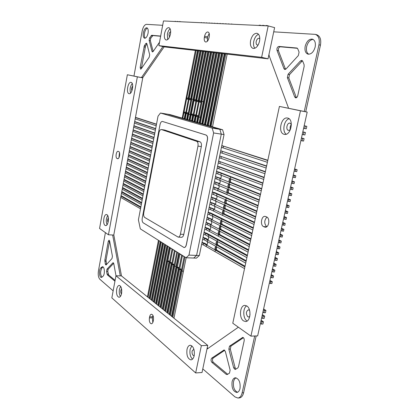 <?xml version="1.0" encoding="UTF-8"?>
<svg xmlns="http://www.w3.org/2000/svg" width="419" height="419" viewBox="0 0 419 419"><rect width="100%" height="100%" fill="white"/><g stroke="black" fill="none" stroke-linecap="round" stroke-linejoin="round"><path stroke-width="0.63" d="M138.417 219.855L158.026 116.183L160.461 113.03L212.197 128.104L213.627 132.954L188.953 255.108L186.078 257.758L140.313 228.863L138.417 219.855M186.078 257.758L196.422 258.146L199.334 255.527L196.584 255.417L193.683 258.046L196.584 255.417L188.953 255.108M213.627 132.954L221.29 134.138L196.584 255.417L221.29 134.138L224.05 134.562L199.334 255.527M212.197 128.104L219.839 129.314L221.29 134.138L219.839 129.314L222.589 129.749L224.05 134.562M160.461 113.03L167.511 114.188L219.839 129.314L167.511 114.188L170.051 114.607L222.589 129.749M210.291 126.192L208.217 125.611L210.291 126.192M207.552 125.417L205.509 124.825L207.557 125.407M204.854 124.637L202.833 124.055L204.854 124.626M202.183 123.872L200.193 123.296L202.188 123.862M199.554 123.113L197.579 122.542L199.554 123.102L199.737 122.83L213.69 52.564M196.951 122.364L195.008 121.798L196.956 122.353L197.15 122.086L210.972 52.249M194.385 121.62L192.462 121.065L194.301 121.599L194.594 121.353L208.29 51.94M191.85 120.892L189.948 120.342L191.85 120.882L192.064 120.625L205.64 51.637M189.341 120.169L187.466 119.63L189.346 120.159M186.869 119.457L185.009 118.923L186.869 119.446M184.423 118.75L182.59 118.221L184.423 118.739M182.008 118.053L179.709 117.393L182.008 118.043M202.068 242.156L201.115 246.812L202.068 242.156M203.089 237.138L202.351 240.773L203.089 237.138M204.121 232.105L203.377 235.75L204.121 232.105M205.153 227.061L204.404 230.717L205.153 227.061M206.185 222.007L205.436 225.668L206.185 222.007M207.216 216.937L206.467 220.609L207.216 216.937M208.259 211.862L207.505 215.539L208.259 211.862M209.296 206.771L208.542 210.458L209.296 206.771M210.338 201.67L209.584 205.368L210.338 201.67M211.386 196.558L210.626 200.261L211.386 196.558M212.428 191.436L211.674 195.149L212.428 191.436M213.481 186.298L212.721 190.022L213.481 186.298M214.533 181.149L213.769 184.879L214.533 181.149M215.586 175.99L214.821 179.73L215.586 175.99M216.644 170.821L215.874 174.566L216.644 170.821M217.702 165.636L216.932 169.391L217.702 165.636M218.76 160.446L217.995 164.206L218.76 160.446M219.828 155.239L219.053 159.011L219.828 155.239M220.892 150.018L220.122 153.799L220.892 150.018M221.96 144.791L221.185 148.577L221.96 144.791M222.18 143.717L221.185 148.577L222.18 143.717M184.171 256.554L172.089 316.685M167.364 312.878L179.232 253.437L176.446 267.385L177.2 267.893L177.808 267.097L178.525 267.511L178.876 269.014L179.641 269.527L180.448 268.794L180.977 269.15L181.338 270.669L182.108 271.187L184.952 257.046L172.832 317.283M173.979 318.204L186.156 257.764L183.443 271.219L182.108 271.187M181.689 254.988L169.711 314.769M182.459 255.475L170.449 315.366M171.586 316.282L181.045 269.202M179.997 253.919L168.092 313.464M169.229 314.381L178.599 267.573M176.813 251.908L165.044 311.008M158.246 305.54L169.716 247.425L167.024 261.058L167.741 261.54L168.506 260.817L169.004 261.152L169.339 262.613L170.067 263.101L170.659 262.315L171.34 262.713L171.68 264.185L172.413 264.677L173.194 263.949L173.707 264.295L174.047 265.777L174.796 266.274L177.562 252.379L165.762 311.589M166.893 312.501L178.745 253.128L176.111 266.316L174.796 266.274M174.419 250.394L162.75 309.164M175.158 250.866L163.462 309.735M164.588 310.647L173.796 264.373M172.052 248.902L160.487 307.342M172.785 249.363L161.189 307.907M162.315 308.813L171.439 262.802M170.439 247.886L158.942 306.095M160.063 307.001L169.114 261.252M167.406 245.969L156.036 303.754M168.124 246.419L156.722 304.309M157.843 305.21L169.292 247.158M165.123 244.528L153.852 301.994M165.835 244.974L154.527 302.544M155.643 303.44L166.998 245.707M162.871 243.104L151.688 300.255M163.572 243.544L152.359 300.795M153.469 301.69L164.73 244.277M160.639 241.695L149.557 298.538M161.336 242.135L150.217 299.072M151.327 299.962L162.488 242.863M158.44 240.307L147.446 296.835M159.126 240.736L148.101 297.364M149.201 298.255L160.273 241.464M231.796 24.187L232.933 24.239M227.182 54.119L212.512 126.847M211.071 126.428L225.81 53.962M231.843 23.956L230.879 24.14M211.286 126.15L210.427 125.904L224.909 53.857M210.223 126.177L210.427 125.904M228.868 24.045L230 24.098M224.306 53.789L209.778 126.046M208.343 125.632L222.934 53.627M228.915 23.82L227.962 24.003M208.552 125.365L207.704 125.124L222.049 53.527M207.499 125.391L207.704 125.124M225.977 23.909L227.108 23.962M221.468 53.459L207.075 125.265M205.645 124.857L220.101 53.302M226.024 23.684L225.087 23.867M205.849 124.59L205.017 124.349L219.226 53.203M204.812 124.616L205.017 124.349M223.123 23.773L224.249 23.825M218.666 53.14L204.404 124.501M202.979 124.087L217.304 52.983M223.17 23.548L222.243 23.731M203.184 123.825L202.361 123.584L216.44 52.883M202.157 123.851L202.361 123.584M220.31 23.642L221.426 23.694M215.895 52.82L201.769 123.741M200.35 123.327L214.544 52.663M220.352 23.417L219.436 23.6M200.554 123.066L199.737 122.83M217.529 23.511L218.645 23.564M213.161 52.506L199.166 122.987M197.752 122.584L211.815 52.349M217.571 23.286L216.67 23.469M197.951 122.322L197.15 122.086M214.779 23.38L215.89 23.433M210.464 52.192L200.554 102.304M197.925 115.602L196.595 122.248M195.186 121.84L209.123 52.04M214.827 23.16L213.931 23.338M195.385 121.583L194.594 121.353M212.072 23.249L213.177 23.302M207.798 51.888L197.978 101.691M195.369 114.911L194.055 121.515M192.651 121.112L206.462 51.731M212.114 23.035L211.234 23.213M192.85 120.85L192.064 120.625M209.395 23.124L210.495 23.176M205.169 51.584L195.432 101.084L194.735 100.958L195.301 101.089L196.108 100.073L196.904 100.256L197.281 101.566L197.836 101.697L198.674 100.675L199.481 100.864L199.858 102.178L200.439 102.315L201.267 101.283L202.084 101.477L198.988 117.095L198.182 116.87L197.805 115.539L197.218 115.382L196.411 116.388L195.615 116.168L195.244 114.848L194.694 114.696L193.866 115.691L193.08 115.471L192.714 114.162L192.138 114.005L191.352 115L192.656 115.22L193.002 114.439M192.85 114.235L191.546 120.792M190.147 120.389L203.833 51.427M209.437 22.909L208.562 23.087M190.346 120.133L189.571 119.907L203.021 51.338M189.367 120.174L189.571 119.907M206.75 22.998L207.845 23.05M202.571 51.286L189.063 120.08M187.675 119.677L201.24 51.128M206.792 22.783L205.928 22.961M187.869 119.42L187.104 119.2L200.439 51.039M186.9 119.467L187.104 119.2M204.137 22.877L205.231 22.925M199.999 50.987L190.441 99.89M187.895 112.9L186.617 119.373M185.229 118.975L198.679 50.835M204.179 22.663L203.33 22.836M185.428 118.718L184.669 118.504L197.883 50.746M184.465 118.766L184.669 118.504M201.555 22.752L202.644 22.804M197.464 50.694L187.99 99.298M185.465 112.25L184.198 118.677M182.815 118.278L196.144 50.542M201.597 22.537L200.759 22.715M183.009 118.027L182.265 117.812L195.364 50.453M121.044 195.631L140.863 206.913M140.763 207.457L120.95 196.144M140.506 208.793L120.714 197.412M121.793 191.577L141.674 202.634M141.575 203.157L121.699 192.075M141.318 204.498L121.463 193.342M122.542 187.518L142.486 198.344M142.387 198.852L122.453 187.995M142.135 200.193L122.217 189.268M123.291 183.449L143.298 194.049M143.204 194.536L123.202 183.915M142.952 195.883L122.971 185.188M124.04 179.374L144.11 189.744M144.021 190.216L123.956 179.819M143.769 191.562L123.72 181.097M124.794 175.289L144.927 185.428M144.843 185.884L124.715 175.718M144.586 187.235L124.48 177.001M125.548 171.198L145.744 181.108M145.66 181.547L125.47 171.612M145.409 182.899L125.234 172.895M126.302 167.102L146.566 176.781M146.482 177.2L126.229 167.5M146.226 178.557L125.993 168.784M127.057 162.996L147.383 172.439M147.31 172.843L126.988 163.379M147.053 174.199L126.753 164.662M127.816 158.885L148.206 168.098M148.132 168.48L127.748 159.246M147.876 169.842L127.512 160.535M128.575 154.768L149.028 163.74M148.96 164.107L128.513 155.109M148.703 165.468L128.272 156.402M129.335 150.641L149.855 159.377M149.787 159.723L129.277 150.966M149.531 161.09L129.036 152.259M130.1 146.503L150.683 155.009M150.62 155.334L130.042 146.812M150.363 156.706L129.801 148.111M130.859 142.36L151.51 150.625M151.453 150.94L130.807 142.654M151.191 152.312L130.566 143.953M131.624 138.212L152.338 146.241M152.286 146.53L131.576 138.49M152.024 147.907L131.336 139.789M132.394 134.054L153.171 141.842M153.118 142.114L132.346 134.316M152.862 143.492L132.105 135.615M133.158 129.89L154.003 137.437M153.956 137.694L133.116 130.131M153.694 139.071L132.875 131.435M133.928 125.721L154.841 133.027M154.794 133.263L133.886 125.941M154.532 134.646L133.645 127.25M134.698 121.536L155.674 128.602M155.638 128.822L134.661 121.746M155.37 130.204L134.42 123.055M135.468 117.351L156.512 124.176M156.476 124.37L135.437 117.54M156.214 125.758L135.196 118.849M269.38 282.898L270.412 283.495L271.9 283.516L272.298 281.725L269.936 280.384M201.701 244.382L203.257 244.874L244.528 268.61M270.412 283.495L270.81 281.699L272.298 281.725M203.257 244.874L203.576 243.313L244.895 266.903M269.773 281.107L270.81 281.699M202.021 242.821L203.576 243.313M207.196 244.67L204.702 243.25L202.099 242.428M245.047 266.212L214.921 249.064M270.653 277.153L271.69 277.734L273.178 277.766L273.576 275.969L271.203 274.655M202.723 239.38L204.278 239.867L245.707 263.137M271.69 277.734L272.088 275.938L273.576 275.969M204.278 239.867L204.603 238.301L246.073 261.43M271.046 275.356L272.088 275.938M203.042 237.814L204.603 238.301M208.222 239.637L205.729 238.249L203.121 237.432M246.22 260.759L215.989 243.952M271.926 271.392L272.968 271.962L274.455 272.004L274.854 270.203L272.476 268.909M203.749 234.362L205.31 234.85L246.885 257.654M272.968 271.962L273.371 270.161L274.854 270.203M205.31 234.85L205.629 233.278L247.252 255.941M272.324 269.59L273.371 270.161M204.069 232.796L205.629 233.278M247.393 255.291L206.756 233.231L204.142 232.43M273.204 265.615L274.251 266.175L275.739 266.222L276.137 264.415L273.748 263.153M204.776 229.34L206.337 229.816L248.069 252.154M274.251 266.175L274.655 264.368L276.137 264.415M206.337 229.816L206.661 228.245L248.436 250.442M273.607 263.808L274.655 264.368M205.095 227.768L206.661 228.245M210.286 229.533L207.787 228.208L205.169 227.412M248.572 249.813L218.131 233.692M274.487 259.822L275.54 260.372L277.027 260.429L277.425 258.617L275.026 257.376M205.802 224.301L207.368 224.773L249.253 246.644M275.54 260.372L275.943 258.56L277.425 258.617M207.368 224.773L207.693 223.201L249.624 244.921M274.89 258.01L275.943 258.56M206.127 222.73L207.693 223.201M211.317 224.464L206.195 222.384M249.755 244.319L219.21 228.538M275.775 254.014L276.828 254.553L278.316 254.616L278.719 252.804L276.31 251.589M206.834 219.252L208.405 219.724L250.442 241.119M276.828 254.553L277.231 252.736L278.719 252.804M208.405 219.724L208.73 218.142L250.813 239.396M276.173 252.201L277.231 252.736M207.159 217.676L208.73 218.142M212.354 219.383L207.227 217.346M250.939 238.814L220.289 223.379M277.064 248.189L278.122 248.718L279.609 248.792L280.012 246.974L277.593 245.785M207.871 214.193L209.442 214.659L251.636 235.583M278.122 248.718L278.525 246.896L280.012 246.974M209.442 214.659L209.767 213.077L252.008 233.849M277.467 246.372L278.525 246.896M208.191 212.616L209.767 213.077M252.128 233.294L210.888 213.062L208.259 212.297M278.357 242.355L280.903 242.952L281.311 241.124L278.881 239.967M208.908 209.123L210.479 209.579L252.83 230.026M279.421 242.868L279.824 241.04L281.311 241.124M210.479 209.579L210.804 207.997L253.202 228.292M278.761 240.532L279.824 241.04M209.228 207.541L210.804 207.997M214.434 209.191L209.291 207.232M253.317 227.758L222.458 213.025M279.651 236.499L282.207 237.096L282.61 235.263L280.175 234.132M209.945 204.043L254.024 224.464M280.72 237.002L281.123 235.169L282.61 235.263M211.522 204.493L211.846 202.906L254.401 222.725M280.054 234.671L281.123 235.169M210.27 202.456L211.846 202.906M215.471 204.074L210.328 202.162M254.511 222.211L223.547 207.824M280.95 230.633L283.506 231.225L283.914 229.392L281.468 228.287M210.987 198.946L255.223 218.88M282.024 231.126L282.427 229.287L283.914 229.392M212.564 199.392L212.894 197.799L255.6 217.136M281.359 228.8L282.427 229.287M211.312 197.359L212.894 197.799M216.518 198.946L211.37 197.077M255.705 216.649L224.642 202.618M282.254 224.752L284.815 225.338L285.224 223.5L282.767 222.421M212.03 193.845L256.428 213.287M283.328 225.228L283.736 223.385L285.224 223.5M213.611 194.28L213.941 192.688L256.805 211.543M282.657 222.913L283.736 223.385M212.354 192.248L213.941 192.688M256.905 211.071L215.062 192.714L212.407 191.981M283.558 218.849L286.125 219.436L286.533 217.592L284.072 216.539M213.072 188.728L257.633 207.677M284.637 219.315L285.046 217.471L286.533 217.592M214.659 189.158L214.989 187.56L258.01 205.928M283.967 217.011L285.046 217.471M213.402 187.131L214.989 187.56M218.608 188.66L213.454 186.874M258.109 205.483L226.836 192.164M284.868 212.936L287.439 213.517L287.848 211.668L285.376 210.647M214.125 183.595L258.842 202.058M285.952 213.391L286.36 211.537L287.848 211.668M215.712 184.025L216.042 182.422L259.22 200.303M285.276 211.087L286.36 211.537M214.449 181.998L216.042 182.422M219.656 183.501L214.497 181.757M259.314 199.879L227.936 186.921M286.182 207.007L288.754 207.583L289.168 205.729L286.685 204.734M215.172 178.457L260.058 196.422M287.272 207.447L287.68 205.593L289.168 205.729M216.764 178.882L217.094 177.274L260.435 194.662M286.591 205.153L287.68 205.593M215.502 176.855L217.094 177.274M220.708 178.326L215.549 176.624M260.518 194.264L229.041 181.663M287.497 201.062L290.079 201.633L290.487 199.774L287.994 198.81M216.225 173.304L261.273 190.771M288.591 201.492L289.005 199.627L290.487 199.774M217.822 173.723L218.152 172.109L261.65 189.006M287.911 199.203L289.005 199.627M216.555 171.696L218.152 172.109M261.734 188.634L219.268 172.178L216.597 171.481M288.817 195.097L291.399 195.668L291.813 193.808L289.309 192.866M217.283 168.145L262.493 185.109M289.917 195.516L290.33 193.651L291.813 193.808M218.88 168.553L219.21 166.94L262.87 183.339M289.23 193.238L290.33 193.651M217.608 166.532L219.21 166.94M262.949 182.988L220.326 167.013L217.65 166.333M290.142 189.121L292.729 189.687L293.143 187.822L290.629 186.911M218.336 162.97L263.713 179.426M291.242 189.524L291.655 187.654L293.143 187.822M219.938 163.373L220.274 161.755L264.096 177.656M290.556 187.256L291.655 187.654M218.671 161.352L220.274 161.755M264.164 177.326L218.708 161.163M291.467 183.129L294.059 183.695L294.478 181.82L291.954 180.94M219.399 157.78L264.939 173.733M292.572 183.522L292.991 181.647L294.478 181.82M221.002 158.178L221.337 156.559L265.321 171.958M291.881 181.259L292.991 181.647M219.729 156.161L221.337 156.559M265.384 171.654L219.766 155.988M292.797 177.122L295.395 177.682L295.814 175.802L293.279 174.948M220.462 152.584L266.165 168.029M293.908 177.499L294.327 175.619L295.814 175.802M222.07 152.977L222.4 151.348L266.547 166.243M293.211 175.242L294.327 175.619M220.792 150.96L222.4 151.348M266.61 165.966L220.823 150.798M294.133 171.093L296.731 171.654L297.15 169.768L294.609 168.946M221.525 147.373L267.395 162.305M295.248 171.46L295.662 169.575L297.15 169.768M223.138 147.76L223.468 146.131L267.778 160.519M294.547 169.213L295.662 169.575M221.855 145.744L223.468 146.131M267.835 160.262L221.887 145.597M113.151 290.844L99.842 279.258C98.371 277.54 97.899 274.764 98.428 270.92L105.41 232.624M112.653 235.012L120.284 275.87M106.232 264.808L112.004 258.523L112.423 256.271L109.626 241.04L109.05 240.166L108.285 241.328L104.839 260.126L105.3 264.059L105.902 264.981L106.232 264.808M113.481 262.923L112.805 262.902L113.151 262.729L113.779 263.666L116 275.786M112.805 262.902L107.002 269.145L108.175 269.176L107.767 271.397L108.636 274.969L107.458 274.943L107.07 274.089L106.594 271.371L107.002 269.145M114.947 281.212L107.458 274.943M100.796 267.935C98.732 269.936 99.214 277.64 101.403 277.446L103.016 276.257C105.111 274.288 104.624 266.51 102.435 266.714L100.796 267.935L101.958 267.966L103.006 266.919M113.8 234.933L121.5 275.943M109.595 240.878L106.007 260.162L106.562 264.452M113.675 263.279L108.175 269.176M115.105 280.363L108.636 274.969M101.958 267.966C100.172 271.418 100.183 274.518 101.995 277.268M260.911 321.137L261.948 321.823L261.446 324.086L260.414 323.389M202.786 368.893L234.975 396.924L237.934 398.04C239.961 397.731 241.365 395.992 242.145 392.833L254.689 335.996M238.374 327.208L207.232 348.975L207.017 348.797M263.42 309.824L264.457 310.489L263.954 312.757L262.917 312.087M262.163 315.486L263.2 316.167L262.697 318.43L261.666 317.749M233.692 367.919L235.132 369.521L237.777 367.982L238.495 366.766L244.177 340.767C244.366 338.845 243.879 337.73 242.716 337.415L229.497 346.173L228.853 349.163L233.692 367.919L235.148 367.824L230.298 349.095L228.853 349.163M211.747 358.14C210.778 359.439 210.804 360.827 211.831 362.309L226.27 374.392L227.287 374.518L229.476 373.151L230.125 370.155L225.37 351.499L224.039 349.985L211.747 358.14L213.166 358.067C212.192 359.361 212.224 360.749 213.25 362.226L227.685 374.267M249.871 311.668L249.986 315.104L249.871 311.668M232.089 381.782C232.686 379.336 233.771 377.996 235.352 377.776C239.008 378.739 240.569 382.306 240.029 388.476C239.432 390.901 238.353 392.226 236.803 392.456C233.111 391.487 231.539 387.926 232.089 381.782M237.521 392.278C234.263 390.628 232.938 387.093 233.545 381.672C234.017 379.661 234.865 378.383 236.096 377.838M237.934 398.04L239.406 397.898C241.438 397.589 242.842 395.861 243.622 392.703L256.171 335.944M261.11 320.252L263.431 321.792L262.933 324.049L261.446 324.086M262.357 314.627L264.688 316.141L264.185 318.403L262.697 318.43M263.603 308.981L265.945 310.474L265.442 312.736L263.954 312.757M208.028 348.414L207.232 347.77M243.434 337.704L230.942 346.11L230.298 349.095M235.148 367.824L235.892 369.155M224.731 350.284L213.166 358.067M264.457 310.489L265.945 310.474M263.2 316.167L264.688 316.141M261.948 321.823L263.431 321.792M177.321 21.605L176.415 21.563M162.666 25.297L146.488 24.344C144.545 24.653 143.104 26.868 142.172 30.99L133.96 76.038M175.058 21.5L174.157 21.458M179.61 21.715L178.693 21.673M141.449 77.599L162.923 46.556M160.66 36.071L151.678 35.285L149.593 37.883L149.143 40.344L151.987 51.359L153.066 51.595M159.513 42.219L153.129 51.511L152.432 51.946L151.987 51.359M144.377 45.697L140.182 67.344L140.622 69.182L141.255 68.784L149.222 57.194L149.677 54.727L146.875 43.733L146.451 43.173L145.77 43.607L144.377 45.697L145.561 45.954L141.334 68.674M148.064 33.206C147.279 36.532 146.126 38.208 144.597 38.234C143.329 37.658 142.91 35.851 143.345 32.818C144.115 29.487 145.273 27.811 146.818 27.78C148.08 28.356 148.494 30.168 148.064 33.206M145.225 38.192C144.372 37.212 144.136 35.51 144.518 33.091C145.1 30.383 146.053 28.717 147.373 28.094M142.633 77.845L164.148 46.828M153.15 51.479L150.332 40.612L149.143 40.344M160.629 36.244L152.877 35.563L150.788 38.155L150.332 40.612M146.922 43.922L145.561 45.954M141.512 77.274L142.696 77.505M179.657 21.479L180.835 21.772M177.368 21.369L178.541 21.662M175.1 21.264L176.273 21.558M262.399 25.632L262.456 25.35L263.808 25.412L263.745 25.7M263.808 25.412L265.127 25.763M273.722 31.834L315.355 34.374C318.681 35.746 319.886 39.218 318.969 44.791L304.252 111.47M303.613 128.272L304.791 128.554L305.336 126.088L304.157 125.81M302.256 134.41L303.424 134.709L303.969 132.252L302.796 131.959M300.9 140.538L302.062 140.847L302.607 138.396L301.439 138.092M288.571 108.207L268.857 54.947M259.057 25.475L259.115 25.192L260.445 25.255L260.388 25.538M265.787 25.795L265.845 25.507L267.212 25.569L267.154 25.858M286.057 68.941L298.333 55.575L299.077 52.124L297.757 48.819L296.961 48.038L278.865 46.436C277.326 46.923 276.702 48.227 276.996 50.343L283.956 68.669L284.773 69.486L286.057 68.941M302.518 60.834L301.926 61.289L300.465 60.938L301.869 60.367L302.707 61.19L304.063 64.573L304.152 66.375L297.736 95.726C297.312 97.192 296.61 97.905 295.625 97.863L294.693 96.957L287.361 77.635L288.089 74.263L289.534 74.587L288.806 77.955L296.422 97.727M300.465 60.938L288.089 74.263M290.414 129.639C289.822 127.764 290.147 126.046 291.388 124.485C290.147 126.046 289.822 127.764 290.414 129.639M305.189 46.231C304.493 50.484 305.43 53.129 308.002 54.156C311.275 54.376 313.658 52.008 315.146 47.054C315.842 42.801 314.92 40.156 312.385 39.119C309.054 38.888 306.656 41.261 305.189 46.231M313.093 39.402C310.034 39.779 307.886 42.178 306.65 46.603C305.99 50.327 306.698 52.878 308.761 54.25M304.791 128.554L306.273 128.811L306.823 126.349L304.178 125.726M315.355 34.374L316.827 34.772C320.158 36.144 321.363 39.611 320.446 45.179L305.723 111.779M267.212 25.569L268.6 26.02M269.192 55.167L268.82 55.13M302.062 140.847L303.55 141.083L304.094 138.637L301.471 137.956M303.424 134.709L304.912 134.955L305.456 132.504L302.822 131.849M297.427 48.305L280.29 46.792C278.75 47.279 278.127 48.578 278.426 50.694L285.569 69.339M301.926 61.289L289.534 74.587M302.607 138.396L304.094 138.637M260.445 25.255L261.765 25.606M303.969 132.252L305.456 132.504M305.336 126.088L306.823 126.349M111.842 297.878L115.958 275.781L201.361 345.659L195.657 372.941L111.842 297.878M116.681 289.246C117.205 286.811 118.064 285.528 119.258 285.397C121.301 286.172 122.076 288.853 121.583 293.447C121.06 295.872 120.206 297.15 119.022 297.281C116.964 296.5 116.189 293.819 116.681 289.246M194.191 355.652C194.762 349.682 193.447 346.209 190.236 345.235C188.686 345.424 187.602 346.843 186.989 349.483C186.408 355.427 187.733 358.894 190.97 359.879C192.499 359.68 193.573 358.271 194.191 355.652M153.218 321.174C152.851 322.813 152.233 323.683 151.359 323.782C149.714 323.217 149.064 321.258 149.41 317.906L149.62 316.843C149.986 315.198 150.61 314.323 151.489 314.229C153.129 314.789 153.773 316.748 153.427 320.1L153.218 321.174M115.958 275.781L121.437 275.891L207.735 345.392L202.026 372.517L195.657 372.941M201.361 345.659L207.735 345.392M121.489 293.887C120.803 293.211 120.567 292.053 120.787 290.414L121.589 288.811M120.421 296.416C119.321 294.609 118.991 292.232 119.441 289.272L120.625 286.277M193.871 349.158L192.096 351.012C191.839 353.673 192.436 355.223 193.887 355.663L194.201 355.595M191.839 345.811L190.126 349.341C189.508 353.662 190.305 356.93 192.515 359.146M152.82 322.457L152.359 317.859L152.972 315.491M127.355 74.75L137.359 76.834L108.442 234.781L99.554 228.46L127.355 74.75L142.748 77.866L113.774 235.069L108.442 234.781M131.084 82.381C134.269 82.805 132.221 94.558 129.115 93.699L129.031 93.678C125.883 93.133 127.936 81.527 131.042 82.37L131.084 82.381M105.064 225.391L105.651 225.605C108.348 226.077 109.595 216.094 107.002 214.727L106.457 214.538C103.765 214.067 102.503 223.924 105.064 225.391M117.021 158.461C115.183 157.795 116.231 150.887 118.106 151.306L118.724 151.547C120.578 152.16 119.535 159.136 117.65 158.712L117.021 158.461L118.163 158.597M137.359 76.834L142.748 77.866M130.597 93.055C129.612 89.598 130.152 86.414 132.221 83.501M131.927 90.813C131.257 89.069 131.524 87.487 132.734 86.084M107.709 215.549C106.07 218.524 105.845 221.593 107.039 224.767M108.395 217.964C107.468 219.409 107.358 220.907 108.071 222.463M118.928 157.743L119.483 152.595M268.191 25.91L261.629 57.319L158.874 45.65L163.478 20.95L268.191 25.91L274.607 27.623L268.045 58.822L164.421 46.891L158.874 45.65M259.539 41.235C258.167 46.158 256.019 48.557 253.102 48.431C250.761 47.467 249.928 44.833 250.604 40.517C251.955 35.584 254.113 33.18 257.077 33.305C259.392 34.279 260.209 36.919 259.539 41.235M164.541 33.604C164.023 37.181 164.552 39.323 166.139 40.025C168.061 40.02 169.506 38.04 170.47 34.08C170.989 30.493 170.465 28.351 168.888 27.644C166.945 27.654 165.495 29.639 164.541 33.604M204.587 36.212C205.315 33.363 206.447 31.954 207.981 31.985C209.207 32.514 209.631 34.044 209.249 36.579L209.008 37.794C208.28 40.633 207.154 42.036 205.635 42.005C204.399 41.476 203.974 39.946 204.352 37.411L204.587 36.212L207.567 36.93L209.207 33.457M261.629 57.319L268.045 58.822M258.172 44.953L257.334 45.043C256.281 44.608 255.909 43.429 256.208 41.502C256.821 39.297 257.79 38.229 259.115 38.286L259.811 38.758M254.825 48.279C253.563 46.671 253.212 44.346 253.773 41.303C254.647 37.673 256.234 35.322 258.523 34.253M170.695 31.724C169.899 31.949 169.323 32.839 168.967 34.395L169.475 37.181M170.119 28.77C168.799 29.875 167.872 31.708 167.338 34.264L167.715 39.564M207.389 41.256L207.567 36.93M250.918 336.127L232.781 323.227L279.415 106.421L300.46 110.805L250.918 336.127L257.648 335.891L307.195 112.083L300.46 110.805M243.549 320.902C238.715 317.974 239.914 305.048 244.984 305.399L246.796 305.97C251.683 308.693 250.583 321.86 245.497 321.53L243.549 320.902M287.654 118.074L287.502 118.043C281.002 116.503 277.608 132.996 284.124 134.3L284.438 134.368C290.927 135.897 294.264 119.132 287.654 118.074M266.631 216.927C270.297 218.247 268.972 227.758 265.206 227.203L263.588 226.606C259.958 225.197 261.32 215.806 265.07 216.366L266.631 216.927M279.415 106.421L307.195 112.083M249.782 316.434L248.64 317.01L247.786 316.738C245.759 313.705 245.969 311.396 248.409 309.803L249.583 310.348M247.147 320.996L246.891 320.834C242.852 318.388 242.711 308.028 246.66 305.886M291.388 124.474L289.932 123.128C287.015 122.437 285.496 129.843 288.44 130.398L290.414 129.649M289.089 118.771C284.014 120.023 281.893 131.372 286.182 134.211M266.735 226.742C264.054 223.657 264.111 220.436 266.898 217.063M197.957 146.116C198.318 143.591 197.873 141.989 196.626 141.308L161.31 129.523C160.241 129.555 159.466 130.602 158.979 132.682L143.738 212.894C143.424 215.125 143.754 216.644 144.723 217.461L178.18 237.123C179.227 237.06 179.971 236.091 180.411 234.216L197.957 146.116L201.34 146.587C201.701 144.073 201.251 142.476 199.999 141.795L164.651 130.037L161.31 129.523M183.543 256.386L183.003 256.046L183.386 256.061M180.243 254.076L181.066 254.82M182.71 255.632L183.003 256.046M177.2 267.893L178.525 267.93L178.625 267.6M179.641 269.527L180.971 269.564L181.071 269.234M175.404 251.018L176.567 251.751M170.68 248.032L171.811 248.75M173.026 249.514L174.173 250.243M167.741 261.54L169.046 261.587L169.135 261.278M170.067 263.101L171.376 263.142L171.465 262.828M172.413 264.677L173.728 264.719L173.822 264.399M183.993 112.983L183.244 112.774L186.167 97.737L186.926 97.915L187.283 99.183L187.806 99.308L188.608 98.308L189.378 98.491L189.734 99.769L190.268 99.895L191.08 98.889L191.855 99.073L188.869 114.319L188.1 114.109L187.743 112.811L187.183 112.664L186.418 113.649L185.659 113.439L185.303 112.151L184.753 112.004L183.993 112.983L185.282 113.198L185.596 112.454M191.855 99.073L193.154 99.308L190.168 114.539L188.869 114.319M189.378 98.491L190.666 98.727L190.724 99.691M186.926 97.915L188.215 98.151L188.262 99.099M188.037 113.109L187.707 113.863L186.418 113.649M191.352 115L190.577 114.785L193.578 99.476L194.364 99.664L194.735 100.958M202.084 101.477L203.398 101.712L200.308 117.315L198.988 117.095M199.481 100.864L200.79 101.099L200.869 102.131M196.904 100.256L198.213 100.497L198.287 101.508M194.364 99.664L195.668 99.9L195.731 100.895M195.532 115.115L195.175 115.906L193.866 115.691M198.087 115.806L197.726 116.608L196.411 116.388M208.562 234.876L217.524 239.757L217.194 241.365L216.256 242.208L216.026 243.319L216.455 244.916L216.12 246.519L215.188 247.351L214.957 248.457L215.387 250.059L215.052 251.662L206.164 246.55L206.483 244.979L207.384 244.157L207.609 243.067L207.201 241.506L207.52 239.93L208.426 239.102L208.652 238.013L208.238 236.452L208.562 234.876L209.935 234.959L218.917 239.836L217.524 239.757M207.52 239.93L207.892 239.951M206.483 244.979L206.866 244.995M215.387 250.059L216.775 250.122L216.345 248.525L216.775 246.885M216.455 244.916L217.843 244.984L217.414 243.392L217.859 241.732M218.262 236.201L209.275 231.393L209.6 229.811L210.511 228.963L210.736 227.863L210.317 226.312L210.647 224.731L211.558 223.872L211.784 222.772L211.365 221.227L211.689 219.64L212.606 218.77L212.831 217.671L212.412 216.131L212.737 214.538L221.834 219.011L221.499 220.635L220.546 221.52L220.315 222.641L220.755 224.217L220.415 225.836L219.472 226.71L219.237 227.826L219.676 229.408L219.341 231.026L218.399 231.885L218.163 233.001L218.598 234.588L218.262 236.201M218.598 234.588L219.991 234.671L219.556 233.09L220.022 231.382M219.676 229.408L221.064 229.497L220.63 227.92L221.112 226.192M220.755 224.217L222.143 224.312L221.703 222.74L222.201 220.986M221.834 219.011L223.227 219.116L214.114 214.643L212.737 214.538M211.689 219.64L212.014 219.661M210.647 224.731L210.977 224.752M209.6 229.811L209.945 229.832M222.578 215.424L213.46 211.019L213.79 209.421L214.711 208.536L214.937 207.426L214.512 205.897L214.842 204.299L215.764 203.398L215.995 202.288L215.57 200.764L215.9 199.161L216.822 198.25L217.052 197.139L216.623 195.621L216.953 194.013L226.181 198.072L225.841 199.711L224.883 200.638L224.647 201.769L225.092 203.325L224.752 204.959L223.793 205.876L223.557 207.007L224.003 208.568L223.667 210.197L222.709 211.103L222.473 212.229L222.918 213.795L222.578 215.424M222.918 213.795L224.306 213.905L223.866 212.339L224.395 210.542M224.003 208.568L225.396 208.683L224.951 207.122L225.495 205.3M225.092 203.325L226.485 203.451L226.035 201.895L226.6 200.046M226.181 198.072L227.575 198.203L218.33 194.149L216.953 194.013M215.9 199.161L216.173 199.187M214.842 204.299L215.13 204.325M213.79 209.421L214.088 209.448M226.936 194.447L217.686 190.462L218.016 188.854L218.948 187.922L219.179 186.806L218.744 185.292L219.079 183.679L220.012 182.736L220.242 181.616L219.813 180.112L220.143 178.494L221.08 177.541L221.311 176.42L220.876 174.922L221.211 173.298L230.57 176.938L230.23 178.588L229.256 179.562L229.015 180.704L229.471 182.239L229.13 183.889L228.156 184.847L227.92 185.989L228.371 187.529L228.03 189.173L227.061 190.121L226.826 191.258L227.276 192.808L226.936 194.447M227.276 192.808L228.669 192.944L228.219 191.399L228.816 189.503M228.371 187.529L229.764 187.675L229.313 186.136L229.926 184.213M229.471 182.239L230.864 182.391L230.408 180.856L231.042 178.913M230.57 176.938L231.964 177.096L222.583 173.461L221.211 173.298M143.204 222.819C142.251 221.997 141.926 220.488 142.235 218.289L160.032 124.595C160.519 122.51 161.299 121.458 162.368 121.431L205.98 135.028C207.269 135.693 207.73 137.301 207.363 139.846L186.303 244.67C185.863 246.524 185.114 247.482 184.067 247.55L143.204 222.819M181.584 237.311L181.542 237.311C182.595 237.248 183.339 236.279 183.784 234.41L201.34 146.587M162.41 121.442L206.069 135.038C207.358 135.709 207.819 137.312 207.452 139.862L186.392 244.675C185.952 246.529 185.208 247.488 184.156 247.556L184.109 247.55M106.468 264.09L105.3 264.059M105.997 261.419L104.829 261.383M106.594 271.371L107.767 271.397M108.249 274.115L107.07 274.089M106.007 260.162L104.839 260.126M109.453 241.386L108.285 241.328M101.45 267.222L102.613 267.254M242.245 337.573L243.198 337.541M223.631 350.127L224.464 350.09M230.942 346.11L229.497 346.173M211.831 362.309L213.25 362.226M226.27 374.392L227.632 374.298M242.145 392.833L243.622 392.703M151.678 35.285L152.877 35.563M151.023 35.746L152.217 36.024M145.77 43.607L146.907 43.859M150.788 38.155L149.593 37.883M143.932 46.881L145.115 47.143M140.182 67.344L141.36 67.579M285.397 68.994L283.956 68.669M278.426 50.694L276.996 50.343M287.361 77.635L288.806 77.955M296.16 97.25L294.693 96.957M280.29 46.792L278.865 46.436M297.108 48.085L296.809 48.012M318.969 44.791L320.446 45.179M149.41 317.906L152.359 317.859M149.62 316.843L152.563 316.801M117.43 158.649L117.886 158.701M204.352 37.411L207.332 38.129M264.436 227.004L265.992 227.108M263.588 226.606L266.62 226.82M199.999 141.795L196.626 141.308M164.651 130.037L161.467 129.56M183.784 234.41L180.411 234.216M180.537 254.485L180.919 254.501M176.205 251.746L176.551 251.761M175.687 251.421L176.064 251.437M173.817 250.237L174.157 250.253M173.304 249.913L173.681 249.934M171.46 248.75L171.79 248.76M170.952 248.43L171.329 248.446M189.734 99.769L190.425 99.895M187.283 99.183L187.963 99.308M199.858 102.178L200.586 102.309M197.281 101.566L197.998 101.691M214.957 248.457L216.345 248.525M215.188 247.351L216.576 247.419M216.026 243.319L217.414 243.392M216.256 242.208L217.644 242.282M218.163 233.001L219.556 233.09M218.399 231.885L219.786 231.974M219.237 227.826L220.63 227.92M219.472 226.71L220.86 226.805M220.315 222.641L221.703 222.74M220.546 221.52L221.939 221.62M222.473 212.229L223.866 212.339M222.709 211.103L224.097 211.218M223.557 207.007L224.951 207.122M223.793 205.876L225.181 205.996M224.647 201.769L226.035 201.895M224.883 200.638L226.27 200.764M226.826 191.258L228.219 191.399M227.061 190.121L228.455 190.268M227.92 185.989L229.313 186.136M228.156 184.847L229.549 184.999M229.015 180.704L230.408 180.856M229.256 179.562L230.644 179.72M181.542 237.311L178.18 237.123"/></g></svg>
